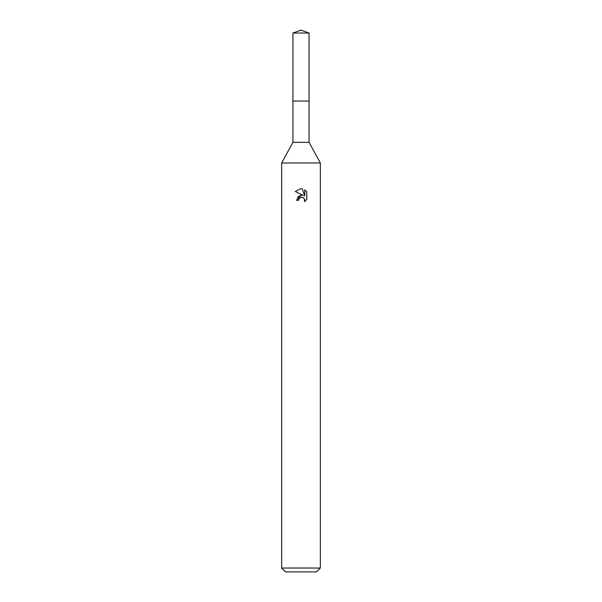 <?xml version="1.0" encoding="UTF-8"?>
<svg xmlns="http://www.w3.org/2000/svg" width="602" height="602" viewBox="0 0 602 602"><rect width="100%" height="100%" fill="white"/><g stroke="black" fill="none" stroke-linecap="round" stroke-linejoin="round"><path stroke-width="0.45" stroke-dasharray="3.01 2.26" d="M309.059 101.061L292.933 101.053M309.059 142.328L292.941 142.328M320.347 162.969L281.653 162.969M320.347 568.032L281.653 568.032M316.479 571.9L285.521 571.9M306.749 199.458L306.749 191.82M297.636 197.117L296.553 200.308L298.584 200.308M302.445 195.244L301.023 195.221M295.251 191.474L303.468 195.522M298.908 198.901L300.518 197.418M302.272 197.253L304.228 198.547M304.755 189.811L304.755 195.996L302.249 188.772M309.074 101.053L292.926 101.053M309.059 33.035L292.941 33.035"/><path stroke-width="0.9" d="M309.059 142.328L292.941 142.328L292.933 101.053L309.067 101.053L309.059 142.328L320.347 162.969L320.347 568.032L281.653 568.032L285.521 571.9L316.479 571.9L320.347 568.032M292.941 142.328L281.653 162.969L320.347 162.969M298.584 200.308L298.908 198.901L298.584 200.308L296.553 200.308L301 195.221L302.445 195.244M303.468 195.522L295.251 191.474L301 188.637L302.249 188.772L304.755 195.996L304.755 189.811L306.749 191.82L306.749 199.458L304.439 201.67L304.529 199.104L302.859 197.433L301 197.268L301.933 197.208M304.228 198.547L304.762 200.285L304.439 201.67L306.749 199.458M301.023 195.221L297.636 197.117M300.518 197.418L298.908 198.901M306.749 191.82L304.755 189.811M302.249 188.772L301.128 188.637M301 188.637L295.251 191.474M301 30.1L309.059 33.035L309.074 101.053L292.926 101.053L292.941 33.035L301 30.1M292.941 33.035L309.059 33.035M281.653 162.969L281.653 568.032"/></g></svg>
